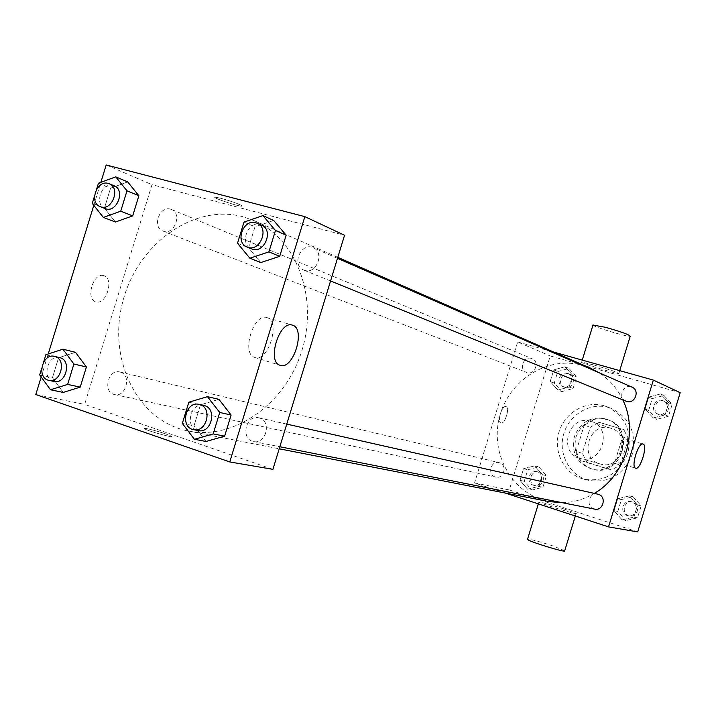 <?xml version="1.0" encoding="UTF-8"?>
<svg xmlns="http://www.w3.org/2000/svg" width="716" height="716" viewBox="0 0 716 716"><rect width="100%" height="100%" fill="white"/><g stroke="black" fill="none" stroke-linecap="round" stroke-linejoin="round"><path stroke-width="0.54" stroke-dasharray="3.58 2.69" d="M590.933 421.33C568.585 413.741 557.182 452.879 580.139 458.383C601.717 465.454 613.424 428.061 591.667 421.563L590.933 421.33M610.694 428.204C588.982 420.829 577.955 458.652 600.277 463.995C621.237 470.86 632.541 434.746 611.401 428.437L610.694 428.204M628.406 438.711L620.378 465.006L611.562 469.956L586.789 462.25L582.359 453.273L590.297 427.264L598.997 422.279L623.851 429.698L628.406 438.711L622.625 436.742L614.507 463.324L620.378 465.006M582.359 453.273L576.156 451.483L584.184 425.197L590.297 427.264M598.997 422.279L623.851 429.698M592.955 420.167L584.184 425.197M576.156 451.483L580.622 460.549L586.789 462.25M614.507 463.324L605.611 468.327L580.622 460.549M622.625 436.742L618.033 427.64M575.95 437.055C582.251 421.993 592.973 416.238 608.108 419.809C637.007 428.759 621.497 478.324 592.651 469.204C578.322 463.601 572.764 452.888 575.95 437.055M574.384 436.572C571.18 452.44 576.756 463.18 591.112 468.792C620.029 477.939 635.584 428.24 606.613 419.263L605.324 418.842C590.637 416.13 580.318 422.037 574.384 436.572M605.611 468.327L611.562 469.956M608.77 407.556C590.056 401.936 568.79 414.77 563.555 434.487C558.015 454.114 569.82 475.872 588.847 480.409C609.289 483.327 623.743 474.681 632.21 454.472C636.775 433.037 629.829 417.697 611.375 408.433L608.77 407.556M604.259 405.82C585.42 400.172 564.002 413.114 558.722 432.983C553.137 452.772 565.014 474.699 584.167 479.264C604.752 482.19 619.304 473.473 627.842 453.103C632.443 431.497 625.453 416.032 606.882 406.706L604.259 405.82M527.567 489.198L520.004 480.355L523.557 468.72L534.7 465.865L542.325 474.699L538.745 486.397L527.567 489.198L520.004 480.355L523.557 468.72L534.7 465.865L542.325 474.699L538.745 486.397L527.567 489.198L531.782 490.084L524.255 481.286L527.79 469.732L538.871 466.904L546.451 475.675L542.907 487.301L531.782 490.084M622.106 519.888L614.06 510.696L617.711 498.739L629.436 495.893L637.553 505.066L633.884 517.095L622.106 519.888L614.06 510.696L617.711 498.739L629.436 495.893L637.553 505.066L633.884 517.095L622.106 519.888L625.811 520.586L617.801 511.457L621.425 499.571L633.087 496.752L641.16 505.863L637.517 517.811L625.811 520.586M637.705 531.899L509.3 489.959L550.246 355.95L680.2 392.681M557.853 390.077L550.201 381.503L553.754 369.877L564.978 366.753L572.684 375.3L569.113 386.998L557.853 390.077L550.201 381.503L553.754 369.877L564.978 366.753L572.684 375.3L569.113 386.998L557.853 390.077L561.872 391.598L554.256 383.087L557.791 371.532L568.952 368.436L576.622 376.929L573.068 388.546L561.872 391.598M653.234 417.938L645.089 409.051L648.741 397.094L660.555 393.952L668.762 402.831L665.092 414.859L653.234 417.938L645.089 409.051L648.741 397.094L660.555 393.952L668.762 402.831L665.092 414.859L653.234 417.938L656.724 419.325L648.624 410.492L652.249 398.606L663.992 395.5L672.163 404.316L668.511 416.265L656.724 419.325M505.308 493.047L474.556 482.96L517.659 341.935L550.246 355.95M474.556 482.96L509.3 489.959M505.97 406.599L505.935 406.59C501.952 404.979 496.77 422.019 500.985 422.87C504.968 424.516 510.168 407.556 505.97 406.599L505.943 406.59C501.952 404.979 496.779 422.019 500.994 422.87C504.968 424.516 510.168 407.556 505.979 406.607M590.682 368.293L582.681 365.429C547.561 355.288 508.306 380.438 499.383 417.553C489.851 454.517 512.916 494.729 548.957 501.585M562.382 502.722C573.623 502.408 584.265 499.294 594.307 493.378M622.795 399.895C617.246 388.394 609.289 379.319 598.934 372.687M517.659 341.935L553.692 352.066M597.762 494.156C588.642 491.731 585.348 507.635 594.674 509.121M499.526 462.751L499.07 462.625C490.523 460.227 487.05 475.558 495.803 477.098C503.93 479.246 507.644 464.944 499.526 462.751M531.406 358.421C523.414 355.754 518.563 369.707 526.537 372.41C534.503 375.909 540.258 361.643 532.086 358.653L531.406 358.421M626.026 401.211C617.156 397.989 623.538 383.06 632.031 387.159M564.136 508.995C548.617 504.064 540.204 501.764 538.888 502.095C540.473 503.697 579.521 515.583 576.112 513.426L564.136 508.995M593.886 364.981L581.66 362.09C577.606 362.117 616.548 374.083 618.839 373.519C617.935 372.427 609.62 369.581 593.886 364.981M592.955 325.1C594.173 327.123 628.201 337.29 630.232 336.225M564.718 550.747L552.859 545.923C539.774 541.627 531.344 539.372 527.576 539.148M625.945 438.899C631.056 440.027 623.376 465.051 618.579 462.939C613.433 461.999 621.085 436.832 625.891 438.881L625.945 438.899M242.912 216.724C193.096 203.317 136.953 244.612 122.624 302.233C107.454 359.647 137.418 421.232 188.398 431.032C233.246 440.322 285.183 404.764 301.749 351.028C318.772 297.444 296.388 238.616 254.234 220.68L242.912 216.724M304.783 270.433L303.799 270.102C291.081 265.538 300.962 241.748 313.134 247.682C324.912 252.13 316.723 274.416 304.783 270.433M120.521 372.168L119.894 371.989C108.062 368.615 102.433 392.475 114.578 394.561C125.855 397.622 131.789 375.247 120.521 372.168M170.471 209.144C159.364 205.555 151.873 227.357 162.953 231.044C173.988 235.967 182.795 213.547 171.419 209.466L170.471 209.144M259.604 418.037L258.771 417.804C245.704 414.278 240.236 439.463 253.625 441.548C265.94 444.636 271.847 421.393 259.604 418.037M272.912 469.338L84.64 404.388L151.98 184.665L344.548 235.269M35.8 394.543L84.64 404.388M41.188 376.965L48.24 353.955M93.805 205.322L100.858 182.329M106.183 164.966L151.98 184.665M103.883 275.705L103.623 275.633C93.313 272.098 85.213 299.154 95.801 301.758C106.129 305.687 114.551 278.533 103.883 275.705M206.038 441.477L194.045 425.778L200.462 404.826L218.935 399.358L200.462 404.826L194.045 425.778L206.038 441.477M115.428 222.005L104.438 208.114L110.559 188.165L127.716 181.918L110.559 188.165L104.438 208.114L115.428 222.005M63.196 392.431L52.456 377.708L58.578 357.749L75.493 352.308L58.578 357.749L52.456 377.708L63.196 392.431M260.821 262.548L248.55 247.763L254.968 226.829L273.709 220.465L254.968 226.829L248.55 247.763L260.821 262.548M165.763 433.95C155.784 430.441 140.094 426.718 144.856 429.009C150.002 431.766 177.049 438.962 170.775 435.919L165.763 433.95C155.784 430.432 140.094 426.709 144.856 429C150.002 431.766 177.049 438.953 170.775 435.91L165.772 433.941M220.984 198.341L215.856 197.24C208.83 196.39 235.483 205.725 241.149 206.119C246.322 206.781 231.34 200.981 220.984 198.341L215.847 197.249C208.83 196.399 235.483 205.725 241.149 206.127C246.322 206.79 231.34 200.99 220.984 198.341M267.131 317.662C280.976 321.386 268.061 362.779 254.717 357.409C241.059 354.071 253.375 312.99 266.683 317.528L267.131 317.662M103.892 275.705L103.623 275.633C93.322 272.098 85.222 299.154 95.801 301.767C106.129 305.687 114.56 278.533 103.892 275.705M261.456 225.075L260.15 224.618C247.548 220.6 239.126 244.478 251.602 248.864M237.506 243.27L248.55 247.763M243.995 222.085L254.968 226.829M203.836 405.426C190.232 401.757 184.397 428.428 198.341 430.593M182.329 423.416L194.045 425.778M188.827 402.213L200.462 404.826M94.53 196.023L96.562 189.4M114.112 185.766L113.137 185.426C101.618 181.739 93.715 204.776 105.189 208.589M92.275 203.38L104.438 208.114M98.459 183.207L110.559 188.165M41.617 368.633L43.649 362.001M59.652 357.597C47.399 354.08 41.412 379.301 53.995 381.449M39.693 374.907L52.456 377.708M45.887 354.715L58.578 357.749M662.461 400.53C654.46 397.872 649.68 411.226 657.61 414.063C665.576 417.697 671.447 404.012 663.284 400.835L662.461 400.53M645.089 409.051L648.624 410.492M648.741 397.094L652.249 398.606M660.555 393.952L663.992 395.5M668.762 402.831L672.163 404.316M665.092 414.859L668.511 416.265M663.83 401.13C655.847 398.472 651.077 411.798 658.997 414.627C666.936 418.242 672.798 404.603 664.654 401.434L663.83 401.13M631.548 501.791L630.993 501.639C622.311 499.338 619.233 514.321 628.093 515.744C636.255 517.74 639.657 503.975 631.548 501.791M614.06 510.696L617.801 511.457M617.711 498.739L621.425 499.571M629.436 495.893L633.087 496.752M637.553 505.066L641.16 505.863M633.884 517.095L637.517 517.811M632.998 502.113L632.443 501.961C623.788 499.67 620.709 514.616 629.552 516.03C637.696 518.026 641.097 504.297 632.998 502.113M567.448 373.331C559.822 370.781 555.249 383.946 562.857 386.533C570.464 389.862 575.906 376.401 568.101 373.555L567.448 373.331M550.201 381.503L554.256 383.087M553.754 369.877L557.791 371.532M564.978 366.753L568.952 368.436M572.684 375.3L576.622 376.929M569.113 386.998L573.068 388.546M569.032 373.985C561.416 371.434 556.851 384.573 564.45 387.15C572.03 390.48 577.463 377.055 569.676 374.208L569.032 373.985M537.367 471.799L536.937 471.683C528.775 469.392 525.517 483.864 533.868 485.341C541.627 487.39 545.118 473.885 537.367 471.799M520.004 480.355L524.255 481.286M523.557 468.72L527.79 469.732M534.7 465.865L538.871 466.904M542.325 474.699L546.451 475.675M538.745 486.397L542.907 487.301M539.023 472.193L538.593 472.077C530.458 469.794 527.2 484.231 535.532 485.699C543.274 487.748 546.764 474.278 539.023 472.193M611.401 428.437L591.667 421.563M600.277 463.995L580.139 458.383M591.112 468.792L592.651 469.204M606.613 419.263L608.108 419.809M584.167 479.264L588.847 480.409M606.882 406.706L611.375 408.433M618.839 373.519L619.716 370.637M581.66 362.09L582.269 360.103M538.888 502.095L538.342 503.876M576.112 513.426L575.324 516.003M618.579 462.939L635.647 468.201M625.891 438.881L642.995 444.027M188.398 431.032L279.204 448.798M254.234 220.68L337.791 257.339M337.487 258.333L313.134 247.682M330.559 280.985L303.799 270.102M114.578 394.561L495.803 477.098M119.894 371.989L499.07 462.625M162.953 231.044L526.537 372.41M171.419 209.466L532.086 358.653M253.625 441.548L279.831 446.739M258.771 417.804L286.758 424.105M254.717 357.409L280.081 365.276M266.683 317.528L292.146 325.073M657.61 414.063L658.997 414.627M663.284 400.835L664.654 401.434M628.093 515.744L629.552 516.03M630.993 501.639L632.443 501.961M562.857 386.533L564.45 387.15M568.101 373.555L569.676 374.208M533.868 485.341L535.532 485.699M536.937 471.683L538.593 472.077"/><path stroke-width="1.07" d="M553.692 352.066L653.359 380.098L680.2 392.681L637.705 531.899L608.537 526.895L505.308 493.047M279.204 448.798L548.957 501.585L562.382 502.722M594.307 493.378C625.193 475.836 638.654 431.623 622.795 399.895M598.934 372.687L590.682 368.293L337.791 257.339M653.359 380.098L608.537 526.895M279.831 446.739L594.674 509.121C603.257 511.224 606.873 496.618 598.343 494.308L286.758 424.105M337.487 258.333L632.031 387.159C640.211 390.301 635.003 404.263 626.706 401.443L330.559 280.985M643.058 444.045C648.034 445.128 640.319 470.278 635.647 468.201C630.635 467.306 638.323 442.005 642.995 444.027L643.058 444.045M619.716 370.637L630.232 336.225C629.445 334.757 621.166 331.768 605.405 327.266L592.955 325.1M527.576 539.148L527.477 539.443C528.882 541.627 567.949 553.486 564.718 550.747L575.324 516.003M100.858 182.329L106.183 164.966L304.855 216.653L344.548 235.269L272.912 469.338L229.764 461.936L35.8 394.543L41.188 376.965M48.24 353.955L93.805 205.322M182.329 423.416L188.827 402.213L207.47 396.664L218.935 399.358L231.116 415.003L224.636 436.169L206.038 441.477L194.412 439.293L182.338 423.416M96.562 189.4L98.459 183.207L115.759 176.861L127.716 181.918L138.868 195.745L132.702 215.892L115.428 222.005L103.328 217.413L92.275 203.38L94.53 196.023M304.855 216.653L229.764 461.936M43.649 362.001L45.887 354.715L62.927 349.202L75.493 352.308L86.394 366.977L80.219 387.132L63.196 392.431L50.496 389.781L39.693 374.907L41.617 368.633M262.906 215.614L273.709 220.465L286.167 235.179L279.696 256.337L260.821 262.548L249.866 258.207L237.506 243.27L243.995 222.085L262.906 215.614L275.463 230.489L268.903 251.898L249.866 258.207M292.584 325.198C306.162 328.841 293.139 370.584 280.081 365.276C266.683 362.028 279.106 320.607 292.146 325.073L292.584 325.198M247.154 247.056L251.602 248.864C264.097 254.654 274.326 229.997 261.456 225.075L255.737 222.694C243.091 218.657 234.642 242.661 247.154 247.056C259.693 252.864 269.968 228.091 257.053 223.15M273.709 220.465L286.167 235.179L279.696 256.337L260.821 262.548M275.463 230.489L286.167 235.179M268.903 251.898L279.696 256.337M207.47 396.664L219.74 412.479L213.18 433.905L194.412 439.293M193.633 429.663L198.341 430.593C211.175 433.824 217.458 409.185 204.704 405.668L199.155 404.379C185.507 400.692 179.635 427.488 193.633 429.663C206.503 432.903 212.822 408.147 200.032 404.621L199.155 404.379M218.935 399.358L231.116 415.003L224.636 436.169L206.038 441.477M219.74 412.479L231.116 415.003M213.18 433.905L224.636 436.169M115.759 176.861L126.983 190.823L120.736 211.202L103.328 217.413M100.285 206.682L105.189 208.589C116.627 213.699 125.909 189.973 114.112 185.766L108.259 183.412C96.714 179.707 88.775 202.861 100.285 206.682C111.75 211.802 121.076 187.977 109.244 183.752M127.716 181.918L138.868 195.745L132.702 215.892L115.428 222.005M126.983 190.823L138.868 195.745M120.736 211.202L132.702 215.892M62.927 349.202L73.9 364.023L67.644 384.411L50.496 389.781M48.849 380.33L53.995 381.449C65.675 384.626 71.976 360.971 60.305 357.776L54.532 356.371C42.244 352.845 36.23 378.182 48.849 380.33C60.565 383.525 66.892 359.763 55.186 356.559L54.532 356.371M75.493 352.308L86.394 366.977L80.219 387.132L63.196 392.431M73.9 364.023L86.394 366.977M67.644 384.411L80.219 387.132M582.269 360.103L593.054 324.769M538.342 503.876L527.477 539.443"/></g></svg>
